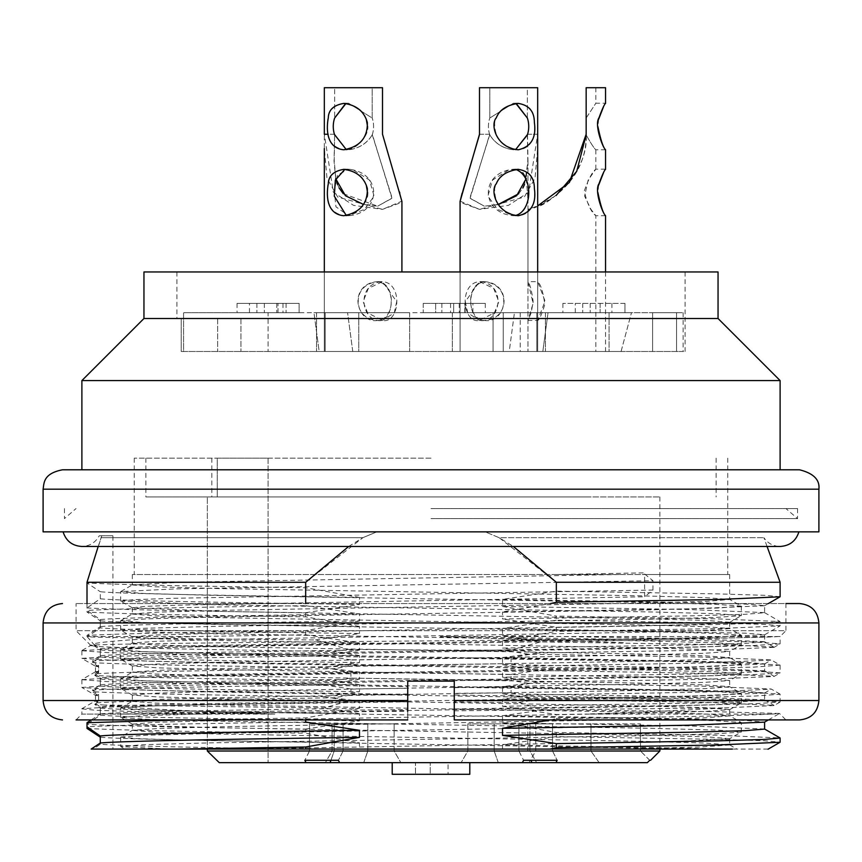 <?xml version="1.0" encoding="UTF-8"?>
<svg xmlns="http://www.w3.org/2000/svg" width="862" height="862" viewBox="0 0 862 862"><rect width="100%" height="100%" fill="white"/><g stroke="black" fill="none" stroke-linecap="round" stroke-linejoin="round"><path stroke-width="0.65" stroke-dasharray="4.31 3.23" d="M183.574 351.48L683.135 351.48L183.574 351.48L183.574 312.69L493.064 312.69L493.064 351.48L493.064 312.69L183.574 312.69L268.082 312.69L268.082 351.48L268.082 312.69L183.574 312.69L183.574 351.48M181.225 351.48L685.074 351.48L181.225 351.48L181.225 318.509L240.929 318.509L176.925 318.509L181.225 318.509L181.225 351.48M431 271.961L176.925 271.961L431 271.961M143.954 271.961L718.046 271.961M143.954 318.509L718.046 318.509M81.89 380.573L780.11 380.573M431 469.79L81.89 469.79L431 469.79M799.505 469.79L62.495 469.79M43.1 531.854L818.9 531.854M431 531.854L798.902 531.854L376.791 531.854L362.891 537.683L100.865 537.683L362.891 537.683L376.791 531.854L485.209 531.854L499.109 537.683L763.883 537.683L499.109 537.683L485.209 531.854L431 531.854M240.929 318.509L240.929 351.48L240.929 318.509M453.649 312.69L464.823 312.69L453.649 312.69L453.649 303.381L464.823 303.381L453.649 303.381L453.649 312.69L485.306 312.69L435.655 312.69L485.306 312.69L453.649 312.69L453.649 303.381L485.306 303.381L423.242 303.381L485.306 303.381L453.649 303.381L453.649 312.69L441.861 312.69L453.649 312.69L453.649 303.381M464.823 312.69L464.823 303.381M299.114 303.381L237.05 303.381L299.114 303.381L237.05 303.381L299.114 303.381L299.114 312.69L237.05 312.69L299.114 312.69L237.05 312.69L299.114 312.69L299.114 303.381M624.95 303.381L562.886 303.381L624.95 303.381L624.95 312.69L600.124 312.69L624.95 312.69L624.95 303.381M282.973 303.381L282.973 312.69M278.017 312.69L278.017 303.381L278.017 312.69M237.05 303.381L237.05 312.69M276.767 303.381L276.767 312.69L276.767 303.381M286.076 303.381L286.076 312.69L286.076 303.381M264.354 303.381L264.354 312.69L264.354 303.381M256.908 303.381L256.908 312.69L256.908 303.381M450.546 303.381L450.546 312.69M465.135 303.381L465.135 312.69L465.135 303.381L465.135 312.69L472.904 312.69L465.135 312.69L465.135 303.381M459.241 303.381L459.241 312.69M435.655 303.381L435.655 312.69L423.242 312.69L435.655 312.69L435.655 303.381L435.655 312.69M423.242 303.381L423.242 312.69L441.861 312.69L423.242 312.69L423.242 303.381M485.306 303.381L485.306 312.69M441.861 303.381L441.861 312.69L441.861 303.381M600.124 303.381L600.124 312.69L562.886 312.69L600.124 312.69L600.124 303.381M611.912 303.381L611.912 312.69M590.19 303.381L590.19 312.69L590.19 303.381M582.744 303.381L582.744 312.69L582.744 303.381M621.071 351.48L631.469 312.69L621.071 351.48L609.078 351.48L609.078 312.69L520.217 312.69L609.078 312.69L609.078 351.48L520.217 351.48L621.071 351.48M631.469 312.69L609.078 312.69L631.469 312.69M352.763 351.48L347.569 312.69L358.754 312.69L313.973 312.69L319.166 351.48L409.665 351.48L358.754 351.48L358.754 312.69L409.665 312.69L358.754 312.69L358.754 351.48L319.166 351.48L313.973 312.69L347.569 312.69L352.763 351.48L409.665 351.48L316.57 351.48L325.168 351.48L325.168 312.69L316.57 312.69L409.665 312.69L316.57 312.69L325.168 312.69L325.168 351.48L319.166 351.48L352.763 351.48M325.168 312.69L313.973 312.69L325.168 312.69M493.064 312.69L493.064 351.48L493.064 312.69L652.599 312.69L652.599 351.48L652.599 312.69L676.562 312.69L676.562 351.48L676.562 312.69L493.064 312.69M676.562 312.69L683.135 312.69L676.562 312.69M542.834 351.48L548.027 312.69L536.832 312.69L545.43 312.69L536.832 312.69L536.832 351.48L536.832 312.69L548.027 312.69L542.834 351.48L452.334 351.48L545.43 351.48L452.334 351.48L503.246 351.48L503.246 312.69L452.334 312.69L545.43 312.69L452.334 312.69L503.246 312.69L503.246 351.48L509.237 351.48L514.431 312.69L509.237 351.48L542.834 351.48M514.431 312.69L548.027 312.69L514.431 312.69M498.882 351.48L605.555 351.48L498.882 351.48M363.117 351.48L401.907 351.48L363.117 351.48M524.527 184.425L527.964 161.129L527.512 134.472A23.274 20.16 -90 0 0 527.361 118.04L527.361 87.709L489.799 87.709L489.799 118.04L513.418 103.235L516.252 103.483M489.691 134.256L479.487 134.256L479.487 87.709L537.672 87.709L527.361 87.709L527.361 118.04M515.907 103.515L513.429 103.235L489.799 118.04L489.799 87.709L479.487 87.709L537.672 87.709M489.799 134.601L469.812 198.195L484.336 206.18L470.124 198.206L489.648 134.472A23.274 20.16 -90 0 1 489.799 118.04A23.274 20.16 -90 0 0 489.681 134.601M515.584 149.622L518.277 149.772C537.586 147.962 535.087 124.764 533.686 117.792C533.481 109.905 528.309 105.11 518.191 103.408C505.595 105.067 497.751 111.457 494.659 122.566C494.282 137.769 502.158 146.842 518.277 149.772L513.429 149.772C502.729 148.339 494.799 143.297 489.638 134.644M498.258 204.628L484.336 206.18L498.182 204.52M518.698 193.724L522.868 188.024M527.469 134.256L537.672 134.256L528.686 192.194L508.451 205.361L479.487 209.369L460.092 202.301L460.092 201.428M462.151 193.066L462.732 191.558M484.336 320.448C505.218 324.047 514.829 285.494 484.336 281.658C465.803 282.93 466.342 319.414 484.336 320.448L479.487 320.448C462.506 323.983 458.433 283.167 479.487 281.658L493.646 288.382L498.872 301.678L494.379 312.895L479.487 320.448C501.102 323.983 506.996 283.167 479.487 281.658L465.297 301.678L467.775 312.895L479.487 320.448L484.336 320.448C469.305 324.047 463.454 285.494 484.336 281.658C510.94 282.93 510.293 319.414 484.336 320.448M526.273 178.757L527.706 196.148C528.05 207.225 523.288 213.754 513.429 215.715L518.277 215.715C537.586 213.905 535.087 190.707 533.686 183.735C533.481 175.848 528.309 171.053 518.191 169.351C505.595 171.01 497.751 177.4 494.659 188.509C494.282 203.712 502.158 212.785 518.277 215.715L513.429 215.715C480.511 213.27 479.466 172.529 513.386 169.232L522.878 172.906M345.921 103.548L348.571 103.235L372.201 118.04L372.201 87.709L382.512 87.709L334.639 87.709L334.639 118.04L334.639 87.709L372.201 87.709L372.201 118.04L348.582 103.235L345.587 103.515M334.639 87.709L324.327 87.709L334.639 87.709M372.201 134.601L392.188 198.195L377.664 206.18L391.876 198.206L372.352 134.472A23.274 20.16 90 0 0 372.201 118.04A23.274 20.16 90 0 1 372.319 134.601M366.253 119.075C363.419 110.498 355.941 105.283 343.809 103.408C333.044 105.067 327.646 111.457 327.614 122.566C325.502 137.769 330.879 146.842 343.722 149.772L348.571 149.772C359.271 148.339 367.201 143.297 372.362 134.644M343.302 193.724L377.664 206.18L363.473 204.434M335.727 178.757L334.036 161.129L334.639 134.946M334.564 134.256L324.327 134.256L333.314 192.194L353.549 205.361L382.512 209.369L401.907 202.301M377.664 320.448C356.782 324.047 347.17 285.494 377.664 281.658C396.197 282.93 395.658 319.414 377.664 320.448L382.512 320.448C399.494 323.983 403.567 283.167 382.512 281.658L368.354 288.382L363.128 301.678L367.621 312.895L382.512 320.448C360.898 323.983 355.004 283.167 382.512 281.658L396.703 301.678L394.225 312.895L382.512 320.448L377.664 320.448C392.695 324.047 398.546 285.494 377.664 281.658C351.06 282.93 351.707 319.414 377.664 320.448M366.253 185.018C363.419 176.441 355.941 171.226 343.809 169.351C333.044 171.01 327.646 177.4 327.614 188.509C325.502 203.712 330.879 212.785 343.722 215.715L348.571 215.715C381.489 213.27 382.534 172.529 348.614 169.232L345.576 169.458M346.319 215.543L348.571 215.715L335.964 206.815L334.24 191.03L337.43 175.008L348.614 169.232L352.935 169.674L369.507 180.093L374.097 196.148L364.454 209.347L348.571 215.715L343.722 215.715C357.687 217.256 369.399 198.766 367.643 193.153M489.799 134.935C495.359 143.631 503.236 148.576 513.429 149.772L515.616 149.622M527.361 134.601L527.792 160.429L526.229 178.499M460.146 201.169L479.487 209.369L524.312 197.053L535.022 178.218L537.672 148.523M515.81 169.469L509.065 169.674L492.493 180.093L487.903 196.148L497.546 209.347L513.429 215.715L515.584 215.554M527.975 161.129L527.975 351.48L527.975 320.448L533.093 303.381L527.975 281.658C530.033 284.255 531.757 290.925 533.169 301.678L531.143 312.895L527.975 320.448L537.672 320.448C539.3 319.931 541.681 314.608 544.806 304.48C543.179 292.078 540.808 284.471 537.672 281.658L545.075 301.161L537.672 320.448L537.672 351.48L537.672 205.899L527.975 209.369C529.311 211.395 587.151 190.448 586.16 134.256L586.16 87.709L586.16 118.04L586.16 87.709L605.555 87.709M605.555 149.772L595.857 149.772C594.263 148.576 591.03 143.631 586.16 134.935L586.16 118.04L595.847 103.235L586.16 118.04L586.16 134.601C589.274 176.214 541.584 208.41 537.672 206.18L556.109 195.512M605.383 103.408L603.486 106.856M598.659 119.171L597.894 126.585M595.857 169.232L595.857 149.772C594.112 148.339 590.836 143.297 586.031 134.644M527.975 209.369L527.975 281.658L537.672 281.658L537.672 206.18M605.383 169.351L603.486 172.799M598.659 185.114L597.894 192.528M605.555 215.715L595.857 215.715C591.17 212.246 587.313 204.014 584.274 191.03C588.466 179.113 592.302 171.85 595.782 169.232L588.153 180.093L584.608 196.148L590.944 209.347L595.857 215.715L595.857 351.48L537.672 351.48L595.857 351.48M324.327 87.709L382.512 87.709L382.512 134.256L399.268 191.558M334.639 118.04A23.274 20.16 90 0 0 334.521 134.601M372.201 134.935C366.641 143.631 358.764 148.576 348.571 149.772L343.722 149.772C357.687 151.313 369.399 132.823 367.643 127.21M334.639 134.601L334.208 160.429L335.781 178.596M337.473 184.425L339.132 188.024M399.849 193.066L401.854 201.169L382.512 209.369L337.688 197.053L326.978 178.218L324.327 148.523L324.327 134.256M348.679 546.465L362.891 537.683L305.665 582.281L87.008 582.281L101.802 535.733L99.238 535.733L101.802 535.733L98.193 546.465M448.068 762.654L430.224 762.654L448.068 762.654L448.068 774.291L430.224 774.291L430.224 762.654L430.224 774.291L448.068 774.291M392.21 762.654L392.21 774.291L392.21 762.654L415.484 762.654L415.484 774.291L415.484 762.654L392.21 762.654L392.21 774.291L469.79 774.291L469.79 762.654L392.21 762.654L469.79 762.654M343.065 723.864L343.065 751.017L343.065 723.864L394.149 723.864L343.065 723.864L367.805 723.864L367.805 751.017L394.149 751.017L367.805 751.017L367.805 723.864L309.469 723.864L309.469 751.017L309.469 723.864L343.065 723.864M309.469 751.017L343.065 751.017L309.469 751.017L304.836 760.284L309.469 751.017M330.124 762.654L306.021 762.654L304.836 760.284L338.432 760.284L339.617 762.654L400.873 762.654L325.362 762.654L330.124 762.654L325.362 762.654L330.124 762.654L334.208 751.017L332.085 751.017L394.149 751.017L332.085 751.017L334.208 751.017L334.208 723.864L334.208 751.017L330.825 760.586M552.531 723.864L552.531 751.017L552.531 723.864L467.85 723.864L552.531 723.864L527.792 723.864L527.792 751.017L529.914 751.017L527.792 751.017L527.792 723.864L529.914 723.864L467.85 723.864L518.935 723.864L518.935 751.017L518.935 723.864L552.531 723.864M518.935 751.017L552.531 751.017L518.935 751.017L523.568 760.284L518.935 751.017M494.195 751.017L529.914 751.017L467.85 751.017L494.195 751.017L494.195 723.864L494.195 751.017L498.279 762.654L461.127 762.654L522.383 762.654L523.568 760.284L557.164 760.284L555.979 762.654L461.127 762.654L498.279 762.654L494.195 751.017M640.466 723.864L640.466 751.017L640.466 723.864L590.987 723.864L640.466 723.864M590.987 723.864L535.733 723.864L590.987 723.864L590.987 751.017L535.733 751.017L590.987 751.017L590.987 723.864M363.721 762.654L367.805 751.017L363.721 762.654L400.873 762.654L363.721 762.654M531.175 760.586L531.876 762.654M599.155 762.654L590.987 751.017L599.155 762.654L529.009 762.654L599.155 762.654M343.065 751.017L338.432 760.284L343.065 751.017M498.279 762.654L522.383 762.654L498.279 762.654M552.531 751.017L557.164 760.284L552.531 751.017M649.732 760.284L640.466 751.017L649.732 760.284M219.26 762.654L306.021 762.654M339.617 762.654L522.383 762.654M555.979 762.654L647.351 762.654M659.861 751.017L207.333 751.017L207.333 496.943L659.861 496.943L207.333 496.943L207.333 749.078M217.267 458.153L268.082 458.153L217.267 458.153L217.267 496.943L217.267 458.153M268.082 458.153L268.082 762.654L268.082 458.153M207.333 496.943L217.267 496.943L207.333 496.943M586.936 496.943L145.893 496.943L586.936 496.943M431 458.153L134.256 458.153L431 458.153M82.192 650.638L109.388 648.978L182.205 647.125L660.561 640.024L778.451 636.522L780.11 636.522L780.11 643.806L754.11 641.985L681.099 640.186L440.331 636.522L780.11 636.522L785.928 630.704L76.071 630.704L785.928 630.704L785.928 603.551L76.071 603.551L799.505 603.551M121.036 601.019L134.192 599.64L173.456 598.282L652.943 590.061L644.614 596.784L644.614 574.523L729.683 574.523L132.317 574.523L727.743 574.523L643.235 574.523L643.235 572.864L652.943 580.697L176.667 588.854L120.777 591.547L132.414 584.824M652.943 590.061L652.943 580.697M643.235 574.523L644.614 574.523M643.235 572.864L556.917 574.523M454.274 700.526L454.274 719.921L454.274 695.009L685.775 698.457L755.263 700.192L780.11 701.991L780.11 694.233L755.424 696.011L686.141 697.746L454.274 701.194L454.274 681.131L454.274 700.526L818.9 700.526M785.928 719.921L454.274 719.921L785.928 719.921L779.453 713.445M454.274 695.009L454.274 681.131L407.726 681.131L454.274 681.131L407.726 681.131L407.726 700.526L43.1 700.526M81.987 679.698L106.457 681.562L176.247 683.189L407.726 686.648L407.726 719.921L76.071 719.921L407.726 719.921L407.726 700.526M407.726 719.921L76.071 719.921L81.89 714.102L120.324 714.102C174.544 712.809 287.251 710.73 407.726 709.555L407.726 711.215L120.324 714.102M729.651 744.973L700.741 746.998L619.045 749.078L242.955 749.078L680.312 741.342L729.392 738.756M729.435 738.648L706.668 736.859L643.537 735.049L224.292 727.84L157.746 726.03L132.78 724.209M132.737 724.091L155.365 722.302L218.625 720.503L637.675 713.294L704.373 711.484L729.026 709.663M729.058 709.545L706.603 707.734L643.418 705.956L224.282 698.737L157.627 696.938L132.953 695.117M132.899 694.998L155.063 693.199L218.636 691.41L637.805 684.18L704.405 682.392L729.08 680.592M729.144 680.474L707.163 678.663L643.354 676.853L224.152 669.623L157.671 667.845L133.19 666.057M133.114 665.938L154.88 664.117L218.689 662.307L637.88 655.088L704.125 653.299L728.638 651.51M728.735 651.392L707.206 649.582L643.709 647.761L223.937 640.552L157.854 638.753L132.425 636.953L120.777 630.23M132.317 643.127L132.317 636.835L154.675 635.035L218.194 633.225L638.009 626.017L704.082 624.196L729.564 622.407L741.223 615.683M729.651 622.289L707.422 620.489L643.698 618.69L224.228 611.481L133.136 607.839M132.963 607.721L145.269 606.363L183.401 605.016L644.614 596.784M619.045 574.523L181.483 582.259L132.479 584.824M132.371 584.942L154.761 586.763L218.431 588.552L638.085 595.761L704.146 597.582L729.575 599.37L741.223 606.094M729.683 574.523L729.683 599.489L707.39 601.288L643.494 603.12L223.808 610.307L157.649 612.117L132.446 613.938M132.36 614.056L154.751 615.845L218.539 617.645L638.117 624.875L704.329 626.663L729.543 628.463M729.651 628.581L707.196 630.402L643.537 632.191L223.808 639.399L157.768 641.231L132.436 643.009L120.777 649.732L147.09 647.944L215.672 646.123L651.823 638.904L717.949 637.126L741.298 635.305L741.32 644.657L718.089 642.858L651.715 641.037L216.287 633.829L147.984 632.051L120.863 630.241M132.349 643.127L154.772 644.938L218.452 646.748L638.096 653.946L704.308 655.756L729.543 657.577M729.64 657.695L707.249 659.484L643.472 661.283L223.948 668.513L157.703 670.302L132.457 672.101M132.349 672.22L154.815 674.041L218.409 675.83L638.042 683.038L704.125 684.859L729.564 686.648L741.234 693.371L715.04 691.572L646.08 689.783L210.156 682.553L143.965 680.743L120.788 678.944M729.651 686.766L707.282 688.566L643.537 690.387L224.023 697.584L157.8 699.384L132.457 701.215M132.36 701.334L154.686 703.112L218.452 704.922L637.966 712.152L704.179 713.93L729.521 715.74M729.64 715.859L707.228 717.68L643.558 719.468L224.206 726.677L158.037 728.498L132.436 730.276L120.766 737.021M132.317 724.091L132.317 730.405L154.61 732.204L218.474 734.036L637.794 741.223L703.995 743.012L729.543 744.843M242.955 749.078L168.456 749.078L120.777 746.6L125.119 749.11M120.68 737.139L120.68 746.492L143.868 744.682L210.371 742.861L646.069 735.652L714.997 733.864L741.201 732.064L729.586 738.777M120.906 737.021L147.068 735.2L215.802 733.4L651.694 726.192L718.175 724.392L741.309 722.572L741.32 731.946L717.917 730.125L651.887 728.325L215.759 721.106L147.068 719.317L120.852 717.507M120.734 717.389L143.846 715.579L210.242 713.79L646.047 706.571L714.964 704.771L741.169 702.95M741.277 702.832L717.927 701.032L651.78 699.244L215.769 692.024L147.133 690.225L121.154 688.404M121.111 688.285L144.633 686.497L210.209 684.697L646.058 677.489L714.878 675.657L741.191 673.868L729.586 680.592M741.288 673.75L718.003 671.951L651.672 670.14L215.866 662.932L147.186 661.122L120.831 659.333M120.755 659.204L144.719 657.404L210.382 655.594L645.918 648.375L714.878 646.575L741.212 644.787L729.586 651.5M120.723 630.122L144.622 628.279L210.91 626.48L645.94 619.293L714.835 617.494L741.18 615.683M741.32 606.212L741.32 615.565L718.1 613.755L651.877 611.966L216.039 604.758L121.208 601.137M125.13 749.078L736.827 749.078M120.68 601.019L120.68 591.655L143.879 593.465L210.296 595.286L646.295 602.495L715.072 604.294L741.126 606.105M741.234 606.212L718.057 608.022L651.801 609.811L215.823 617.03L146.906 618.862L120.82 620.64M120.745 620.759L144.029 622.558L210.145 624.379L646.198 631.587L715.094 633.387L741.191 635.186L729.586 628.463M120.712 649.851L143.868 651.65L210.306 653.461L646.284 660.691L714.975 662.469L741.158 664.279M741.277 664.386L718.132 666.207L651.758 667.996L215.845 675.215L146.96 677.036L120.874 678.836M741.32 702.832L741.32 693.479L717.906 695.311L651.812 697.089L215.791 704.308L147.09 706.118L120.82 707.928M120.723 708.047L143.943 709.835L210.285 711.635L646.263 718.876L714.867 720.654L741.201 722.464L729.586 715.74M120.809 737.139L136.67 738.626L182.97 740.102L693.544 749.078L619.045 749.078M407.726 686.648L407.726 701.819L178.553 705.267L108.396 707.131L82.105 708.736M82.041 708.844L95.488 710.266L134.429 711.538L275.215 714.102L81.89 714.102L81.89 708.887M454.274 708.93L683.307 705.472L753.453 703.748L780.024 702.099M454.274 687.273L683.243 690.731L753.205 692.455L780.024 694.115M82.116 650.745L108.073 652.631L182.701 654.333L673.965 661.456L750.759 663.341L780.002 665.022L771.167 659.904L701.205 657.038L528.363 654.183L502.524 657.566L745.479 662.285L764.594 663.859L764.594 670.905L745.555 672.468L690.818 674.041L502.524 677.176L502.524 670.119L528.352 666.035L701.496 663.072L771.156 660.12M780.078 665.119L753.797 667.123L679.181 668.858L188.282 676.142L111.112 677.995L82.084 679.601M407.726 694.384L178.456 690.925L108.472 689.191L82.009 687.564L95.553 695.386L98.645 695.849L92.309 691.615C111.543 693.231 203.723 695.041 324.22 696.615L359.476 691.723C224.734 689.805 116.704 687.951 100.272 686.055L92.309 691.615M81.89 679.698L81.89 687.456L108.289 685.592L182.798 683.792L673.804 676.573L750.64 674.763L780.013 673.006L774.001 676.476L706.28 679.278L537.78 682.068L502.524 677.176M780.11 665.13L780.11 672.899L753.711 671.056L679.256 669.246L187.905 662.016L111.327 660.217L81.987 658.46L95.423 666.218M81.89 650.745L81.89 658.352L108.569 656.521L182.916 654.689L673.675 647.47L750.425 645.681L780.024 643.903L773.979 647.405M407.726 701.593L349.035 700.978L324.123 707.907L104.679 705.062C131.358 708.219 188.196 711.225 275.215 714.102M502.524 749.078L502.524 744.843L732.323 749.078L93.355 749.078L112.922 749.078L112.922 535.733L101.802 535.733L112.922 535.733M779.345 713.445L713.736 711.635L543.868 709.825L518.87 702.465L454.274 702.002M454.274 710.827L724.199 707.896C690.893 709.997 644.496 712.066 584.996 714.102L771.479 714.102L779.334 713.51M518.87 702.465L537.802 699.545L705.838 702.347L773.925 705.342M773.99 705.558L724.199 707.896M350.92 672.177L350.92 678.146L511.08 680.387L511.08 674.407L350.92 672.177L324.22 667.522L359.476 662.63C224.713 660.701 117.081 658.88 100.272 656.963L92.309 662.522C111.543 664.139 203.723 665.949 324.22 667.522M511.08 650.099L437.627 650.099L511.08 651.295L511.08 650.099L540.496 641.888L731.924 644.851L773.936 647.157M764.508 605.77L688.716 608.852L502.524 611.934L550.441 603.551M764.486 612.591L688.447 609.52L502.524 606.449L502.524 599.381L556.335 591.138L719.037 593.918L764.497 595.319L780.11 596.709M502.524 599.381L690.818 602.516L745.371 604.09L764.594 605.663L764.594 612.72L745.468 614.294L690.839 615.856L502.524 618.991L502.524 611.934M502.524 606.449L556.335 616.093L556.335 620.231L719.037 623.01L764.497 624.411L780.11 625.801L780.11 621.664L764.238 623.075L718.876 624.465L556.335 627.245L502.524 618.991M764.519 612.613L780.024 621.556L716.441 618.841L556.335 616.093M556.335 627.245L556.335 631.372L716.484 628.635L780.024 625.909L764.519 634.863M764.497 634.874L688.393 637.945L502.524 641.026L556.335 631.372M556.335 620.231L502.524 628.473L745.382 633.182L764.594 634.766L764.594 641.813L745.382 643.386L690.936 644.938L502.524 648.084L502.524 641.026M764.497 641.694L688.329 638.613L502.524 635.542L502.524 628.473M773.957 647.373L706.312 650.185L537.78 652.976L502.524 648.084M502.524 635.542L540.496 641.888M764.497 663.966L688.318 667.048L502.524 670.119M764.497 670.787L688.275 667.705L502.524 664.634L502.524 657.566M502.524 664.634L537.802 670.453L706.107 673.351L773.99 676.261M454.274 687.671L511.08 686.723L511.08 692.692L454.274 693.35M780.067 694.125L771.167 688.997L701.205 686.13L528.363 683.275L502.524 686.658L745.404 691.367L764.594 692.951L764.594 699.998L745.479 701.571L690.839 703.133L502.524 706.269L502.524 699.211L528.352 695.128L701.496 692.164L771.156 689.212M764.497 693.059L688.458 696.13L502.524 699.211M764.486 699.869L688.469 696.808L502.524 693.727L502.524 686.658M502.524 706.269L556.335 714.523L584.996 714.102M502.524 693.727L537.802 699.545M771.479 714.102C740.878 715.632 669.171 717.152 556.335 718.649L556.335 714.523M543.868 709.825L502.524 715.751L690.818 718.886L745.393 720.46L764.594 722.097M550.441 719.921L556.335 718.649M764.497 728.972L688.329 725.89L502.524 722.819L502.524 715.751M502.524 722.819L556.335 732.463L716.43 735.211L780.024 737.926M556.335 732.463L556.335 736.601L719.037 739.38L764.497 740.781L780.11 742.171M556.335 736.601L502.524 744.843M767.956 749.078L732.323 749.078M407.726 693.985L350.92 694.934L350.92 688.953L407.726 688.307M511.08 657.631L511.08 663.6L350.92 665.841L350.92 659.861L511.08 657.631L537.78 652.976M305.665 605.684L359.476 613.927C225.391 615.867 115.734 617.688 100.272 619.606L87.008 610.447C113.806 608.852 186.698 607.268 305.665 605.684L305.665 603.551M100.272 619.606L100.272 626.652C116.984 624.788 224.95 622.838 359.476 620.996L359.476 613.927M359.476 620.996L305.665 630.639C186.774 632.245 113.892 633.839 87.008 635.434L100.272 626.652M87.008 635.434L87.008 636.522L194.521 636.522L305.665 634.777L305.665 630.639M305.665 634.777L359.476 643.02C223.861 644.981 116.769 646.759 100.272 648.698L93.344 643.849C104.119 641.371 137.845 638.925 194.521 636.522M100.272 648.698L100.272 655.745C116.801 653.892 224.486 651.931 359.476 650.088L359.476 643.02M359.476 650.088L324.198 655.907C196.342 657.641 119.053 659.355 92.309 661.046L100.272 655.745M333.637 668.729L359.476 672.112C225.09 674.062 116.769 675.851 100.272 677.791L94.723 673.89C112.987 672.209 210.059 670.367 333.637 668.729L350.92 665.841M100.272 677.791L100.272 684.837C117.06 682.973 224.583 681.023 359.476 679.181L359.476 672.112M359.476 679.181L324.198 684.999C196.342 686.734 119.053 688.447 92.309 690.139L100.272 684.837M333.637 697.821L359.476 701.205C224.637 703.155 116.435 704.944 100.272 706.883L94.723 702.983C112.987 701.302 210.059 699.459 333.637 697.821L350.92 694.934M100.272 706.883L100.272 713.93C116.984 712.066 224.96 710.116 359.476 708.273L359.476 701.205M359.476 708.273L305.665 717.917L181.645 719.921M91.264 719.921L100.272 713.93M305.665 722.054C186.698 723.638 113.806 725.222 87.008 726.817L87.008 724.295C113.784 725.869 186.666 727.463 305.665 729.069L305.665 733.196L359.476 742.85L359.476 749.078M305.665 719.921L305.665 717.917M91.167 749.078L112.922 749.078M303.284 749.078C188.369 747.462 120.691 745.846 100.272 744.24L93.355 749.078M100.272 744.24L100.272 737.182C116.995 739.079 224.357 740.964 359.476 742.85M87.008 728.412C113.784 730.017 186.666 731.622 305.665 733.196M305.665 729.069L359.476 720.815C225.111 718.908 116.855 717.055 100.272 715.148L87.008 724.295M100.272 715.148L100.272 708.09C116.93 709.986 225.715 711.904 359.476 713.758L359.476 720.815M104.679 705.062L94.723 704.383L100.272 708.09M359.476 713.758L324.123 707.907M95.477 695.268L98.645 694.567L98.645 700.353L94.723 702.983M98.645 700.353L94.518 701.474L96.339 703.252L98.645 700.526L96.91 700.526M94.723 704.383L96.339 703.252M98.645 700.526L98.645 695.849M100.272 686.055L100.272 678.997C116.079 680.872 225.887 682.812 359.476 684.665L359.476 691.723M359.476 684.665L333.648 680.581C209.628 678.739 112.706 677.112 94.723 675.291L100.272 678.997M95.488 666.175L98.645 665.475L98.645 671.261L95.563 671.735M95.477 671.843L98.645 672.543L98.645 666.757L95.574 666.283M98.645 666.757L92.309 662.522M92.309 661.046L98.645 665.475M350.92 659.861L324.198 655.907M623.431 642.696L440.331 636.835M324.22 696.615L349.035 700.978M92.309 690.139L98.645 694.567M350.92 688.953L324.198 684.999M537.78 682.068L511.08 686.723M511.08 674.407L537.802 670.453M100.272 656.963L100.272 649.905C116.37 651.78 225.208 653.708 359.476 655.573L359.476 662.63M359.476 655.573L333.648 651.489C209.628 649.646 112.706 648.019 94.723 646.198L100.272 649.905M528.363 654.183L511.08 651.295M511.08 663.6L528.352 666.035M98.645 671.261L94.723 673.89M94.723 675.291L98.645 672.543M350.92 678.146L333.648 680.581M528.363 683.275L511.08 680.387M511.08 692.692L528.352 695.128M778.451 636.522C763.818 638.128 577.368 639.615 392.07 641.188C205.059 642.815 60.728 644.334 95.122 645.929L87.288 636.835C116.219 637.858 192.301 638.893 315.524 639.938L348.119 649.42L333.648 651.489M90.952 645.444L94.723 646.198M348.119 649.42L437.627 650.099M87.008 636.522L93.344 643.849M315.524 639.938L359.476 633.538C224.993 631.62 116.93 629.777 100.272 627.87L87.288 636.835M100.272 627.87L100.272 620.812C116.65 622.698 225.402 624.616 359.476 626.48L359.476 633.538M359.476 626.48L305.665 616.826C186.666 615.252 113.784 613.647 87.008 612.042L100.272 620.812M305.665 616.826L305.665 612.699C186.666 611.093 113.784 609.499 87.008 607.925L87.008 612.042M305.665 612.699L359.476 604.445C225.251 602.538 115.82 600.663 100.272 598.778L87.008 607.925M100.272 598.778L100.272 591.72C116.553 593.606 225.273 595.523 359.476 597.388L359.476 604.445M359.476 597.388L305.665 587.733C186.666 586.16 113.784 584.555 87.008 582.949L100.272 591.72M556.335 591.138L556.335 582.281L780.11 582.281M87.008 603.551L87.008 610.447M305.665 582.281L305.665 587.733M376.791 531.854L485.209 531.854L376.791 531.854M556.335 582.281L499.109 537.683L513.321 546.465M431 508.58L797.565 508.58L431 508.58M431 518.612L797.565 518.612L431 518.612M43.1 489.185L818.9 489.185M217.655 318.509L217.655 351.48L217.655 318.509M537.672 134.256L527.436 134.256M479.487 134.256L489.724 134.256M334.531 134.256L328.12 134.256M818.9 622.946L43.1 622.946M176.925 271.961L176.925 318.509M685.074 271.961L685.074 351.48M249.463 312.69L249.463 303.381M472.904 312.69L472.904 303.381M575.299 312.69L575.299 303.381M562.886 303.381L562.886 312.69M520.217 312.69L520.217 351.48M316.57 312.69L316.57 351.48L316.57 312.69M409.665 312.69L409.665 351.48L409.665 312.69M683.135 312.69L683.135 351.48M452.334 312.69L452.334 351.48L452.334 312.69M545.43 312.69L545.43 351.48L545.43 312.69M518.191 103.224L513.418 103.224L518.191 103.224M484.336 281.658L479.487 281.658L484.336 281.658M460.092 271.961L460.092 351.48L460.092 271.961M518.191 169.167L513.386 169.167L518.191 169.167M343.809 103.224L348.582 103.224L343.809 103.224M377.664 281.658L382.512 281.658L377.664 281.658M324.327 271.961L324.327 351.48L324.327 271.961M401.907 271.961L401.907 201.169M343.809 169.167L348.614 169.167L343.809 169.167M334.025 161.129L334.025 160.429M537.672 271.961L537.672 351.48M527.975 160.429L527.975 351.48M595.857 87.709L595.857 103.235L605.383 103.224M605.555 271.961L605.555 351.48M605.383 169.167L595.782 169.167M767.072 546.465L763.883 537.683C767.816 543.34 773.225 546.271 780.11 546.465L81.89 546.465C89.702 546.163 95.488 542.586 99.238 535.733M332.085 723.864L332.085 751.017L325.362 762.654L332.085 751.017L332.085 723.864M394.149 723.864L394.149 751.017L400.873 762.654L394.149 751.017L394.149 723.864M467.85 723.864L467.85 751.017L461.127 762.654L467.85 751.017L467.85 723.864M529.914 723.864L529.914 751.017L536.638 762.654L529.914 751.017L529.914 723.864M535.733 723.864L535.733 751.017L529.009 762.654M659.861 496.943L659.861 749.078M211.836 458.153L211.836 496.943M145.893 458.153L145.893 496.943M716.106 458.153L716.106 496.943M134.256 458.153L134.256 574.523M727.743 458.153L727.743 574.523M132.317 574.523L132.317 584.942M132.317 607.721L132.317 614.056M132.317 665.938L132.317 672.22M132.317 694.998L132.317 701.334M729.683 622.289L729.683 628.581M729.683 651.392L729.683 657.695M729.683 680.474L729.683 686.766M729.683 709.545L729.683 715.859M729.683 738.648L729.683 744.973M132.414 724.231L120.766 717.507M729.586 709.685L741.234 702.961M132.414 695.138L120.766 688.415M132.414 666.046L120.777 659.322M132.425 607.861L120.777 601.137M741.32 673.75L741.32 664.397M120.68 717.389L120.68 708.047M120.68 688.285L120.68 678.944M120.68 659.204L120.68 649.851M120.68 630.122L120.68 620.759M120.777 620.64L132.414 613.916M741.223 664.279L729.586 657.555M120.766 678.825L132.414 672.101M120.766 707.917L132.414 701.194M729.586 744.833L736.848 749.035M90.876 645.509L76.071 630.704L76.071 603.551M780.067 702.077L774.173 705.472M768.354 603.551L764.519 605.77M773.839 647.082L764.519 641.705M764.519 663.956L770.984 660.217M764.519 670.798L773.807 676.153M764.519 693.048L770.984 689.309M764.519 699.89L773.828 705.256M768.354 719.921L779.442 713.51M81.75 708.779L94.669 701.323M95.466 695.214L95.466 700.526L94.411 701.582M95.466 671.897L95.466 666.121M95.423 671.8L82.041 679.525M82.062 650.422L90.952 645.293M64.434 508.58L64.434 518.612L76.028 508.58M797.565 508.58L797.565 518.612L785.972 508.58"/><path stroke-width="1.29" d="M143.954 318.509L718.046 318.509L718.046 271.961L143.954 271.961L143.954 318.509L81.89 380.573L81.89 469.79M718.046 318.509L780.11 380.573L81.89 380.573M431 469.79L799.505 469.79C813.48 473.292 819.945 479.757 818.9 489.185L43.1 489.185C44.134 483.065 43.111 473.604 62.495 469.79L431 469.79M818.9 489.185L818.9 531.854L43.1 531.854L43.1 489.185M516.252 103.483L527.361 118.04L515.907 103.515M537.672 87.709L537.672 134.256L537.672 87.709L479.487 87.709L479.487 134.256L460.146 201.169M527.361 134.935L515.584 149.622M498.182 204.52L518.698 193.724M522.868 188.024L524.527 184.425M460.092 201.169L460.092 271.961L460.071 201.428L462.151 193.066M462.732 191.558L479.487 134.655M522.878 172.906L526.273 178.757M345.587 103.515L334.639 118.04L345.921 103.548M334.607 134.644L346.287 149.6L334.488 134.472A23.274 20.16 90 0 1 334.639 118.04M324.327 87.709L324.327 134.256L324.327 87.709L382.512 87.709L382.512 134.256L401.929 201.428L401.907 271.961M343.722 149.772C324.414 147.962 326.913 124.764 328.314 117.792C328.519 109.905 333.691 105.11 343.809 103.408C356.405 105.067 364.249 111.457 367.341 122.566C367.718 137.769 359.842 146.842 343.722 149.772M363.473 204.434L345.447 195.739L335.727 178.757M401.907 202.301L401.929 201.428M343.722 215.715C324.414 213.905 326.913 190.707 328.314 183.735C328.519 175.848 333.691 171.053 343.809 169.351C356.405 171.01 364.249 177.4 367.341 188.509C367.718 203.712 359.842 212.785 343.722 215.715M345.576 169.458L344.606 169.674L335.34 180.093L334.294 196.148L346.319 215.543M527.361 118.04A23.274 20.16 -90 0 1 527.479 134.601M518.277 149.772C496.264 147.962 489.982 124.764 496.307 117.792C499.389 109.905 506.684 105.11 518.191 103.408C528.956 105.067 534.354 111.457 534.386 122.566C536.498 137.769 531.121 146.842 518.277 149.772M515.616 149.622L527.393 134.644M526.229 178.499L516.672 195.674L498.258 204.628M537.672 148.523L537.672 205.899L569.383 182.464L586.16 134.256L586.16 87.709L605.555 87.709L605.555 103.408M518.277 215.715C496.264 213.905 489.982 190.707 496.307 183.735C499.389 175.848 506.684 171.053 518.191 169.351C528.956 171.01 534.354 177.4 534.386 188.509C536.498 203.712 531.121 212.785 518.277 215.715M515.584 215.554C532.813 210.447 533.459 175.859 515.81 169.469M597.894 126.585C600.674 139.956 603.228 147.693 605.555 149.772C602.85 147.962 594.069 124.764 598.993 117.792C601.87 109.905 603.993 105.11 605.383 103.408M603.486 106.856L598.659 119.171M556.109 195.512L576.732 171.29L586.16 134.946M597.894 192.528C600.674 205.899 603.228 213.636 605.555 215.715C602.85 213.905 594.069 190.707 598.993 183.735C601.87 175.848 603.993 171.053 605.383 169.351M603.486 172.799L598.659 185.114M367.643 127.21L366.253 119.075M335.781 178.596L337.473 184.425M339.132 188.024L343.302 193.724M399.268 191.558L399.849 193.066M324.327 148.523L324.327 271.961L324.327 148.523M367.643 193.153L366.253 185.018M469.79 762.654L469.79 774.291L392.21 774.291L392.21 762.654M330.124 762.654L339.617 762.654L338.432 760.284L304.836 760.284L306.021 762.654L330.124 762.654L330.825 760.586M531.876 762.654L555.979 762.654L557.164 760.284L523.568 760.284L522.383 762.654L531.876 762.654L531.175 760.586M647.351 762.654L649.732 760.284L647.351 762.654L555.979 762.654M522.383 762.654L339.617 762.654M306.021 762.654L219.26 762.654L207.333 751.017L219.26 762.654M207.333 749.078L207.333 751.017L659.861 751.017L650.594 760.284M785.928 603.551L799.505 603.551C811.282 604.704 817.747 611.169 818.9 622.946L43.1 622.946C44.253 611.169 50.718 604.704 62.495 603.551M454.274 701.194L454.274 719.921L454.274 700.526L818.9 700.526C817.747 712.303 811.282 718.768 799.505 719.921L454.274 719.921L799.505 719.921M454.274 700.526L454.274 681.131L407.726 681.131L407.726 711.215M76.071 719.921L407.726 719.921M407.726 701.819L407.726 709.555M550.441 603.551L556.335 602.279L716.473 599.543L780.024 596.816L768.354 603.551M764.497 722.151L688.382 725.222L502.524 728.304L550.441 719.921M502.524 728.304L502.524 735.361L690.936 732.215L745.393 730.664L764.594 729.08L764.594 722.097M780.11 742.171L780.11 738.034L764.249 739.445L718.876 740.835L556.335 743.615L502.524 735.361M556.335 743.615L556.335 747.742L716.484 745.005L780.024 742.279L768.031 749.207M732.323 749.078L550.128 749.078L556.335 747.742M177.324 749.078L305.665 747.009L305.665 749.078L91.167 749.078L100.272 743.022C116.898 741.169 224.335 739.219 359.476 737.366L359.476 730.297C224.206 732.258 116.79 734.047 100.272 735.976L87.008 726.817L87.008 722.712L181.645 719.921M87.008 722.712L91.264 719.921M359.476 730.297L305.665 722.054L305.665 719.921M100.272 735.976L100.272 743.022M359.476 737.366L305.665 747.009M550.128 749.078L305.665 749.078M87.008 726.817L87.008 728.412L100.272 737.182M767.072 546.465L780.11 582.281L556.335 582.281L556.335 602.279M305.665 603.551L305.665 582.281L87.008 582.281L87.008 603.551M513.321 546.465L556.335 582.281M305.665 582.281L348.679 546.465M98.193 546.465L87.008 582.281M328.12 134.256L324.327 134.256M43.1 622.946L43.1 700.526L407.726 700.526M780.11 380.573L780.11 469.79M537.672 134.256L537.672 271.961M605.555 149.772L605.555 169.351M605.555 215.715L605.555 271.961M63.098 531.854C66.04 541.002 72.3 545.872 81.89 546.465L780.11 546.465C789.7 545.872 795.96 541.002 798.902 531.854M659.861 749.078L659.861 751.017M818.9 700.526L818.9 622.946M43.1 700.526C44.145 712.195 50.61 718.66 62.495 719.921M764.519 722.14L768.354 719.921M764.519 728.983L780.024 737.926M780.11 582.281L780.11 596.709"/></g></svg>
